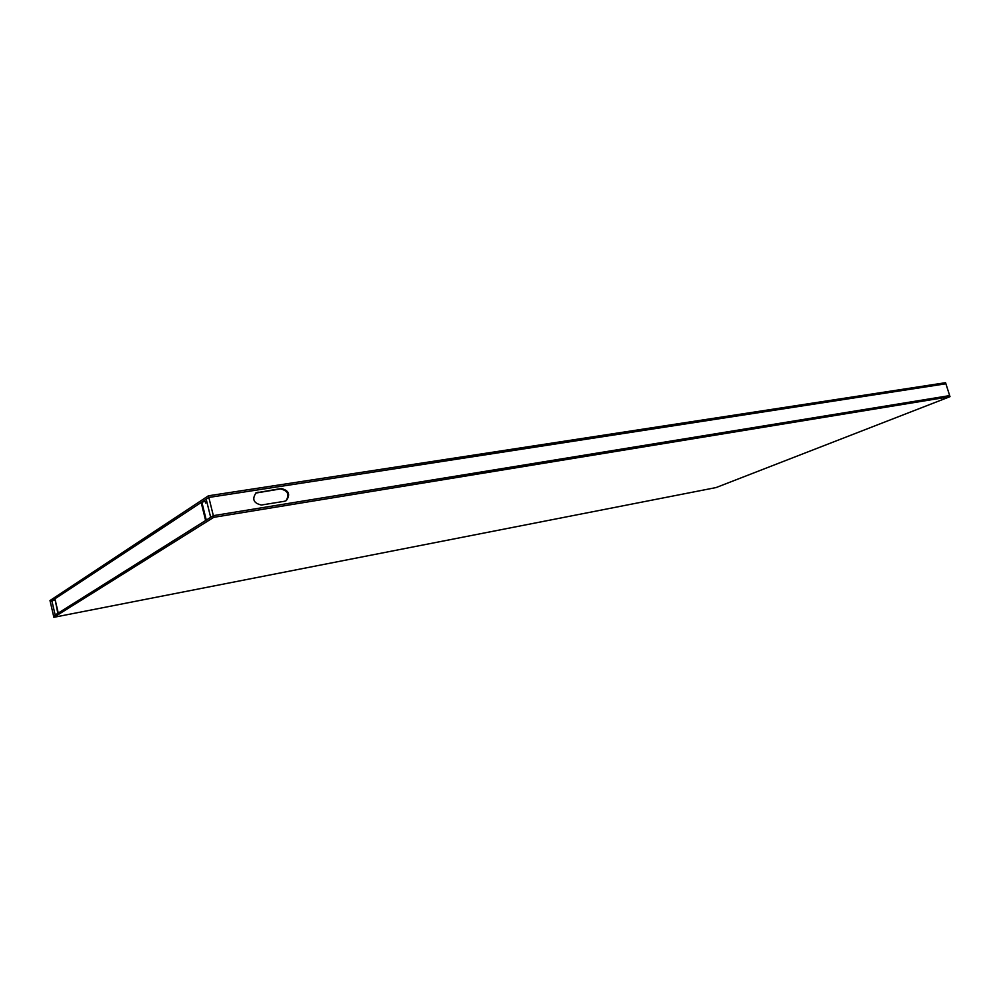 <?xml version="1.0" encoding="UTF-8"?>
<svg xmlns="http://www.w3.org/2000/svg" width="1000" height="1000" viewBox="0 0 1000 1000"><rect width="100%" height="100%" fill="white"/><g stroke="black" fill="none" stroke-linecap="round" stroke-linejoin="round"><path stroke-width="1.5" d="M201.825 502.062L201.175 502.488L205.625 520.513L58.25 613.075L54.938 598.775L57.85 613.325L54.938 598.775L201.175 502.488L205.625 520.513L206.275 520.1L201.825 502.062L206.7 501.3M205.538 503.062L206.912 502.163M284.438 501.287L261.388 505.025C253.562 503.212 251.788 499.15 256.062 492.85L281.188 488.5C288.913 490.412 290.613 494.45 286.288 500.637L284.438 501.287M255.725 493.075L280.475 488.938C287.975 490.625 289.788 494.588 285.925 500.825M206.175 499.188L210.675 517.337L213.337 515.662L208.825 497.45L206.175 499.188M208.412 495.8L208.825 497.45L50.3 601.838L53.575 616.013L55.175 615.013L51.875 600.788L50.3 601.838L50 600.55L208.412 495.8L945.562 382.7L945.9 383.775L208.825 497.45L945.9 383.775L949.663 395.6L213.337 515.662L213.75 517.325L53.875 617.3L716.05 487.575L950 396.675L213.75 517.325M51.875 600.788L54.812 600.237M53.875 617.3L53.575 616.013L213.337 515.662L949.663 395.6L950 396.675M281.188 488.5L280.475 488.938M258.125 492.088L257.425 492.512"/></g></svg>
